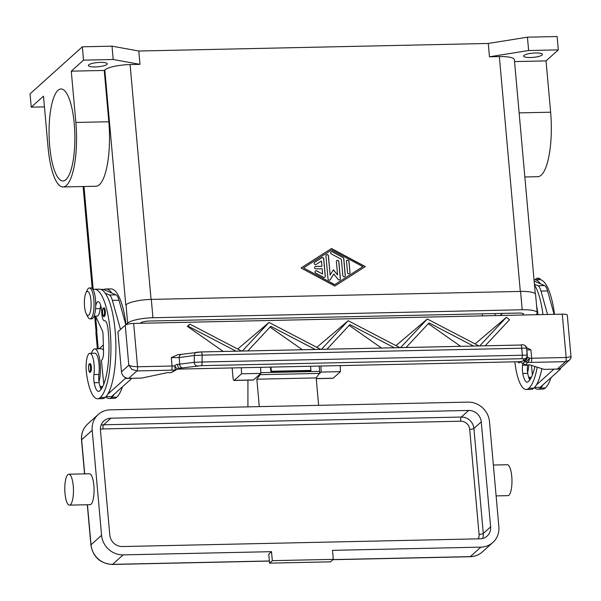 <?xml version="1.0" encoding="UTF-8"?>
<svg xmlns="http://www.w3.org/2000/svg" width="601" height="601" viewBox="0 0 601 601"><rect width="100%" height="100%" fill="white"/><g stroke="black" fill="none" stroke-linecap="round" stroke-linejoin="round"><path stroke-width="0.9" d="M500.22 315.495L502.556 313.399M140.334 323.278L140.837 322.827A6.874 1.548 -5.1 0 1 149.266 321.039L518.528 313.053A6.874 1.548 -5.1 0 1 523.539 314.09A6.874 1.548 -5.1 0 1 523.291 314.556L522.787 315.007M126.022 324.578L127.652 323.113A20.614 4.635 -5.1 0 1 152.939 317.741L522.201 309.748A20.614 4.635 -5.1 0 1 537.226 312.866A20.614 4.635 -5.1 0 1 536.475 314.27L535.979 314.721M537.226 312.866L535.589 294.535A20.614 4.635 174.9 0 0 520.564 291.417L151.302 299.403A20.614 4.635 174.9 0 0 126.015 304.782L125.782 304.985A20.614 4.635 -5.1 0 1 125.819 304.955M96.851 331.008A20.614 4.635 -5.1 0 1 96.881 330.971L96.656 331.181A20.614 4.635 174.9 0 0 95.905 332.586L97.362 348.843M99.075 348.813L103.342 344.974M44.451 106.88L31.237 107.166L30.05 93.831L82.345 46.803L112.019 46.164L138.793 51.017L488.275 43.46L489.469 56.794L499.356 56.584A20.614 4.635 -5.1 0 1 514.381 59.702L535.281 293.844M138.793 51.017L139.988 64.352L130.094 64.57L151.054 299.411M331.497 248.521L365.318 266.581L334.847 286.031L301.026 267.971L331.497 248.521L301.048 267.986M365.205 266.656L331.406 248.604M334.629 284.671L362.846 266.634L331.632 249.963L303.505 267.918L334.629 284.671L362.846 266.634M303.505 267.918L334.719 284.589M489.469 56.794L528.632 50.514L558.306 49.875L546.046 60.896L550.629 112.207L519.129 112.883M488.275 43.46L527.438 37.179L528.632 50.514M527.438 37.179L557.112 36.541L558.306 49.875M524.846 176.972L537.857 176.686A52.009 14.559 -91.2 0 0 550.629 112.207M323.744 258.813L325.291 276.114A1.285 1.202 -132 0 1 323.533 277.241L315.728 273.072A1.285 1.202 -132 0 1 315.39 271.021A1.285 1.202 -132 0 1 316.772 270.878L322.624 274.003L322.159 268.767L315.976 268.902A1.285 1.202 -132 0 1 314.999 266.694A1.285 1.202 -132 0 1 315.75 266.401L321.933 266.266L321.467 261.029L316.194 264.395A1.285 1.202 -132 0 1 314.616 262.367A1.285 1.202 -132 0 1 314.766 262.254L321.798 257.769A1.285 1.202 -132 0 1 323.744 258.813L323.654 258.896A1.285 1.202 48 0 0 321.7 257.852L314.669 262.337A1.285 1.202 48 0 0 314.571 262.412M349.992 272.546A1.285 1.202 -132 0 1 348.325 273.71A1.285 1.202 -132 0 1 347.521 272.599L346.522 261.352A1.285 1.202 -132 0 1 348.189 260.188A1.285 1.202 -132 0 1 348.993 261.3L349.992 272.546L348.903 261.382A1.285 1.202 48 0 0 346.852 260.413M343.787 258.52L345.305 275.536A1.285 1.202 -132 0 1 343.637 276.708A1.285 1.202 -132 0 1 342.833 275.596L341.383 259.301L331.361 253.953A1.285 1.202 -132 0 1 331.023 251.894A1.285 1.202 -132 0 1 332.406 251.759L343.073 257.453A1.285 1.202 -132 0 1 343.787 258.52L343.697 258.603A1.285 1.202 48 0 0 342.983 257.536L332.315 251.842A1.285 1.202 48 0 0 330.978 251.939M330.152 275.04L333.397 269.774L337.567 274.875L336.38 261.57A1.285 1.202 -132 0 1 338.047 260.406A1.285 1.202 -132 0 1 338.851 261.518L340.384 278.684A1.285 1.202 -132 0 1 338.213 279.465L333.78 274.041L330.325 279.63A1.285 1.202 -132 0 1 328.018 278.947L325.96 255.876A1.285 1.202 -132 0 1 327.635 254.704A1.285 1.202 -132 0 1 328.431 255.816L330.152 275.04L328.341 255.898A1.285 1.202 48 0 0 326.29 254.929M324.871 277.144A1.285 1.202 48 0 0 325.201 276.197L323.654 258.896M321.933 266.266L315.66 266.483A1.285 1.202 48 0 0 314.962 266.739M322.624 274.003L316.682 270.961A1.285 1.202 48 0 0 315.345 271.059M349.572 273.575A1.285 1.202 48 0 0 349.902 272.629M344.884 276.565A1.285 1.202 48 0 0 345.214 275.619L343.697 258.603M330.069 279.923A1.285 1.202 48 0 0 330.234 279.713L333.78 274.041M339.963 279.705A1.285 1.202 48 0 0 340.294 278.766L338.761 261.6A1.285 1.202 48 0 0 336.71 260.631M337.567 274.875L333.33 269.887M112.019 46.164L113.206 59.499L139.988 64.352M82.345 46.803L83.531 60.145L113.206 59.499M31.237 107.166L43.497 96.145L48.072 147.455A52.009 14.559 -91.2 0 0 63.09 186.956A52.009 14.559 -91.2 0 0 75.854 122.469L71.279 71.166L104.243 70.452L104.807 69.949A20.614 4.635 -5.1 0 1 130.094 64.57M71.279 71.166L83.531 60.145M88.745 64.863A9.443 2.126 -5.1 0 1 98.992 62.444A9.443 2.126 -5.1 0 1 107.218 63.826A9.443 2.126 -5.1 0 1 106.88 64.465A9.443 2.126 -5.1 0 1 96.633 66.876A9.443 2.126 -5.1 0 1 88.4 65.501A9.443 2.126 -5.1 0 1 88.745 64.863M104.243 70.452L108.826 121.755A52.009 14.559 88.8 0 1 96.062 186.242L63.09 186.956M65.952 179.601A45.999 12.876 88.8 0 1 62.962 180.946A45.999 12.876 88.8 0 1 49.297 140.664A45.999 12.876 88.8 0 1 57.981 90.323A45.999 12.876 88.8 0 1 60.971 88.978A45.999 12.876 88.8 0 1 74.637 129.26A45.999 12.876 88.8 0 1 65.952 179.601M514.554 61.572L546.046 60.896M523.952 55.45A9.443 2.126 -5.1 0 1 534.199 53.031A9.443 2.126 -5.1 0 1 542.425 54.413A9.443 2.126 -5.1 0 1 542.079 55.052A9.443 2.126 -5.1 0 1 531.84 57.463A9.443 2.126 -5.1 0 1 523.606 56.088A9.443 2.126 -5.1 0 1 523.952 55.45M105.844 396.825A40.628 11.374 -91.2 0 0 109.164 398.493L114.115 398.38A40.628 11.374 -91.2 0 0 116.752 397.193A54.961 15.393 -91.2 0 0 122.439 386.841M126.045 324.743A54.961 15.393 -91.2 0 0 110.802 288.901L105.859 289.006A54.961 15.393 -91.2 0 0 103.778 289.562L111.831 293.063A54.961 15.393 -91.2 0 0 105.859 289.006M109.164 398.493A40.628 11.374 -91.2 0 0 111.809 397.299A54.961 15.393 -91.2 0 0 114.318 394.143L111.628 396.562L105.971 396.683M102.824 386.36A18.894 5.289 88.8 0 1 102.132 386.541L100.074 386.586M100.803 386.571A40.628 11.374 -91.2 0 0 101.494 388.704M91.457 353.268A18.894 5.289 88.8 0 1 94.725 348.903A18.894 5.289 88.8 0 1 100.179 363.252A18.894 5.289 88.8 0 1 98.977 381.733A8.587 2.404 88.8 0 1 98.902 374.446A14.597 4.087 -91.2 0 0 98.812 362.305A14.597 4.087 -91.2 0 0 94.815 353.193L89.872 353.305A14.597 4.087 -91.2 0 0 86.506 373.386A40.628 11.374 -91.2 0 0 97.625 398.741A40.628 11.374 -91.2 0 0 100.269 397.554A54.961 15.393 -91.2 0 0 110.644 337.394A54.961 15.393 -91.2 0 0 94.319 289.261A54.961 15.393 -91.2 0 0 92.99 289.494M95.687 305.932A12.02 3.366 88.8 0 1 98.158 301.664A12.02 3.366 88.8 0 1 101.757 312.783A8.587 2.404 -91.2 0 0 104.326 320.724A8.587 2.404 -91.2 0 0 104.439 320.709A12.02 3.366 88.8 0 1 104.589 320.694A12.02 3.366 88.8 0 1 107.97 328.882A48.095 13.462 88.8 0 1 99.668 390.883A17.174 4.808 88.8 0 1 98.556 391.386A17.174 4.808 88.8 0 1 94.177 382.709A8.587 2.404 88.8 0 1 93.959 374.551A14.597 4.087 -91.2 0 0 93.869 362.418A14.597 4.087 -91.2 0 0 89.872 353.305M103.77 307.967A4.297 1.202 88.8 0 1 104.048 307.84A4.297 1.202 88.8 0 1 105.325 311.603A4.297 1.202 88.8 0 1 104.514 316.306A4.297 1.202 88.8 0 1 104.236 316.426C102.403 318.184 101.96 308.103 103.364 308.125L104.048 307.84M89.812 363.733A4.297 1.202 88.8 0 1 90.097 363.605A4.297 1.202 88.8 0 1 91.367 367.369A4.297 1.202 88.8 0 1 90.556 372.064A4.297 1.202 88.8 0 1 90.278 372.192C88.452 373.95 88.001 363.868 89.414 363.89L90.097 363.605M86.334 314L87.904 316.967A15.461 4.327 -91.2 0 0 90.052 318.868L91.698 318.838A15.461 4.327 -91.2 0 0 95.499 299.666A15.461 4.327 -91.2 0 0 91.029 287.924L89.384 287.962A15.461 4.327 -91.2 0 0 87.325 289.952L85.875 292.988A12.02 3.366 -91.2 0 0 84.531 306.345A12.02 3.366 -91.2 0 0 86.334 314A12.02 3.366 -91.2 0 0 89.985 312.986A12.02 3.366 -91.2 0 0 90.954 300.568A12.02 3.366 -91.2 0 0 85.875 292.988M90.052 318.868A15.461 4.327 -91.2 0 0 93.846 299.704A15.461 4.327 -91.2 0 0 89.384 287.962M97.625 398.741L102.568 398.636A40.628 11.374 -91.2 0 0 105.213 397.441A54.961 15.393 -91.2 0 0 107.722 394.286A54.961 15.393 -91.2 0 0 115.828 343.194A54.961 15.393 -91.2 0 0 105.243 293.205A54.961 15.393 -91.2 0 0 99.263 289.149L94.319 289.261M101.141 389.215A17.174 4.808 88.8 0 1 99.12 382.604A8.587 2.404 88.8 0 1 98.977 381.733M94.034 316.209L97.084 316.141A12.884 3.606 -91.2 0 0 100.194 308.598A12.02 3.366 88.8 0 1 100.713 305.473M103.492 350.33A18.894 5.289 -91.2 0 0 101.321 348.76L94.725 348.903M103.778 289.562L103.597 289.487A13.74 3.846 -91.2 0 0 103.102 289.381L100.908 289.427M103.785 384.189L101.404 360.352L101.862 359.939A8.587 2.404 -91.2 0 0 103.522 351.352L103.056 334.802A5.154 1.442 -91.2 0 0 102.298 330.588L95.589 316.171M114.318 394.143L131.912 378.322L125.324 378.465L107.722 394.286M125.233 377.496L125.324 378.465M105.243 293.205L109.329 294.986A17.174 4.808 88.8 0 1 112.379 300.365L120.508 329.476M125.849 324.833L118.975 300.222A17.174 4.808 -91.2 0 0 115.925 294.843L111.831 293.063M534.92 366.46A48.095 13.462 88.8 0 1 528.287 381.612A17.174 4.808 88.8 0 1 527.167 382.116A17.174 4.808 88.8 0 1 522.787 373.439A8.587 2.404 88.8 0 1 522.569 365.28A14.597 4.087 -91.2 0 0 522.75 363.522M514.869 361.825A14.597 4.087 -91.2 0 0 515.117 364.116A40.628 11.374 -91.2 0 0 526.236 389.471A40.628 11.374 -91.2 0 0 528.88 388.284A54.961 15.393 -91.2 0 0 537.226 367.188M538.023 314.676A54.961 15.393 -91.2 0 0 536.603 305.871M519.692 361.719A4.297 1.202 88.8 0 1 519.174 362.794A4.297 1.202 88.8 0 1 518.888 362.921L517.611 361.764M526.236 389.471L531.186 389.365A40.628 11.374 -91.2 0 0 533.823 388.171A54.961 15.393 -91.2 0 0 536.332 385.016A54.961 15.393 -91.2 0 0 541.869 368.661M542.966 314.571A54.961 15.393 -91.2 0 0 534.477 284.874M529.751 379.945A17.174 4.808 88.8 0 1 527.731 373.334A8.587 2.404 88.8 0 1 527.595 372.462A8.587 2.404 88.8 0 1 527.513 365.175A14.597 4.087 -91.2 0 0 527.55 364.89M527.595 372.462A18.894 5.289 -91.2 0 0 528.857 364.86M534.454 387.555A40.628 11.374 -91.2 0 0 537.775 389.223L542.726 389.11A40.628 11.374 -91.2 0 0 545.362 387.923A54.961 15.393 -91.2 0 0 551.049 377.571M554.505 314.323A54.961 15.393 -91.2 0 0 539.413 279.63L534.469 279.735A54.961 15.393 -91.2 0 0 534.026 279.773M538.947 279.645A15.461 4.327 -91.2 0 0 537.114 278.278A15.461 4.327 -91.2 0 0 535.348 279.72M540.72 279.803A15.461 4.327 -91.2 0 0 538.766 278.24L537.121 278.278M537.775 389.223A40.628 11.374 -91.2 0 0 540.419 388.028A54.961 15.393 -91.2 0 0 542.928 384.873L540.239 387.292L534.582 387.42M534.139 281.05L540.449 283.792A54.961 15.393 -91.2 0 0 534.469 279.735M531.434 377.09A18.894 5.289 88.8 0 1 530.743 377.27L528.685 377.315M529.421 377.3A40.628 11.374 -91.2 0 0 530.105 379.434M547.519 314.473L540.998 291.094A17.174 4.808 -91.2 0 0 537.94 285.715L534.417 284.183M536.332 385.016L553.927 369.149M527.287 355.138L202.086 362.005A3.433 0.962 88.8 0 1 201.898 364.491A3.433 0.962 88.8 0 1 201.267 365.663L521.518 358.737L523.997 358.842L523.321 360.547L525.364 361.667A3.433 3.29 35.4 0 0 527.543 362.298A10.307 2.321 174.9 0 0 531.029 362.403L565.533 361.652L557.277 369.082A6.874 6.416 48 0 0 561.274 367.519L569.756 359.841M557.277 369.082L544.085 369.367L529.812 364.845L525.627 364.935L527.543 362.298A3.433 2.088 95.1 0 0 529.323 358.173L527.017 356.776M569.305 360.3C570.807 358.549 571.348 357.174 570.95 356.153L570.191 356.904L566.15 357.497A3.433 0.962 -91.2 0 1 566.097 360.097A3.433 0.962 -91.2 0 1 565.533 361.652L569.327 360.277M570.95 356.16L567.291 315.194A6.874 1.548 174.9 0 0 566.412 314.533A6.874 1.548 174.9 0 0 562.281 314.158L566.15 357.497L531.645 358.241L530.901 349.85L526.596 347.641M531.442 365.355L532.396 374.926M553.934 369.194L560.53 369.052L542.928 384.873M560.448 368.143L560.53 369.052M540.449 283.792L544.536 285.573A17.174 4.808 88.8 0 1 547.586 290.952L554.114 314.331M181.337 354.372L177.866 354.68L171.3 357.625L172.044 366.017L137.539 366.768L133.67 323.428A6.874 1.548 174.9 0 0 128.471 324.007A6.874 1.548 174.9 0 0 125.241 325.216L117.901 331.82L121.477 371.824A6.874 6.416 48 0 0 123.829 376.496A6.874 6.416 48 0 0 128.667 378.352L141.851 378.067L167.138 372.688L171.323 372.597L176.912 369.45A3.433 3.095 56.4 0 0 177.092 369.315M128.667 378.352L136.923 370.922A3.433 0.962 88.8 0 0 137.486 369.367A3.433 0.962 88.8 0 0 137.539 366.768L132.258 366.37L128.817 365.22L131.814 369.315L136.923 370.922L171.428 370.178A10.307 2.321 174.9 0 0 175.312 369.923A3.433 3.095 56.4 0 0 176.912 369.45A3.433 3.433 0 0 0 177.25 369.194L179.646 368.24L201.267 365.663M133.67 323.428L562.281 314.158M177.866 354.68L181.63 354.312A3.433 2.937 82.1 0 0 181.622 354.312A3.433 2.937 82.1 0 0 179.962 355.251A3.433 2.937 82.1 0 0 179.143 357.572L194.318 355.476L202.124 355.146A3.433 0.962 -91.2 0 0 201.748 352.787A3.433 0.962 -91.2 0 0 201.095 351.938L520.736 345.027A3.433 0.962 -91.2 0 0 520.676 345.034L201.155 351.946M223.256 351.465L187.332 326.305L189.878 324.142L241.572 351.067M237.703 349.046L269.045 322.436L320.701 349.354M316.825 347.333L348.174 320.724L399.83 347.641M395.954 345.628L427.303 319.011L478.959 345.936M475.083 343.915L506.425 317.298L509.505 319.732L485.202 345.8M171.3 357.625L179.143 357.572L179.744 364.341A3.433 2.937 82.1 0 0 180.661 366.865A3.433 2.937 82.1 0 0 182.824 367.917M523.997 358.842A3.433 3.426 21.6 0 0 527.287 355.131L526.716 348.287L525.394 348.144L202.124 355.146L202.086 362.005L194.281 362.335L176.348 364.559L174.636 365.844L177.25 369.187L178.204 368.608M526.859 349.977L530.901 349.85M523.321 360.547A3.433 3.426 21.6 0 0 526.378 358.406A3.433 3.426 21.6 0 0 526.378 358.391L527.062 356.678M521.518 358.737A3.433 0.962 -91.2 0 0 522.156 357.565A3.433 0.962 -91.2 0 0 522.344 355.078L521.766 348.227A3.433 0.962 -91.2 0 0 521.39 345.875A3.433 0.962 -91.2 0 0 520.736 345.027C523.358 344.118 525.349 345.199 526.709 348.279A3.433 3.426 21.6 0 0 525.567 346.003M181.953 354.29A3.433 2.937 82.1 0 0 181.63 354.312L201.095 351.946A3.433 0.962 -91.2 0 0 201.035 351.953L197.136 352.194A3.433 2.937 -97.9 0 0 196.805 352.216A3.433 2.937 -97.9 0 1 196.805 352.216A3.433 2.937 -97.9 0 0 195.137 353.148A3.433 2.937 -97.9 0 0 194.318 355.476L194.281 362.335A3.433 2.937 82.1 0 0 195.19 364.852A3.433 2.937 82.1 0 0 197.361 365.904M400.582 347.626L427.266 319.011M460.636 346.326L428.295 323.676M381.515 348.039L349.166 325.389M302.386 349.752L270.044 327.102M394.339 347.761L349.902 324.6L326.952 349.219M315.209 349.474L270.773 326.313L247.822 350.931M242.323 351.052L269.008 322.436M473.46 346.048L429.031 322.895L406.073 347.506M321.452 349.339L348.137 320.724M479.711 345.913L506.395 317.298M236.08 351.187L188.023 326.14L189.878 324.142M188.023 326.14L187.332 326.305M177.333 369.127L519.625 361.719L525.627 364.935M177.633 368.909L179.646 368.24A3.433 1.893 85.5 0 1 177.603 364.326M527.19 356.769A3.433 3.133 -84.6 0 1 524.222 360.788L519.625 361.719M531.029 362.403A3.433 0.962 -91.2 0 0 531.592 360.84A3.433 0.962 -91.2 0 0 531.645 358.241A6.874 1.548 -5.1 0 1 529.323 358.173A3.433 1.255 -48.3 0 1 525.477 361.659A3.433 1.255 -48.3 0 1 525.364 361.667L522.607 363.327M241.332 367.744L241.542 373.799L234.255 380.358A3.433 0.962 88.8 0 1 234.029 380.456A3.433 0.962 88.8 0 1 233.038 377.849L232.151 367.94M316.254 378.675L332.939 378.314A3.433 0.962 -91.2 0 0 333.164 378.217L340.451 371.658L340.241 365.603M340.451 371.658L321.167 372.072L318.906 374.107M320.957 366.017L321.167 372.072M234.029 380.456L253.314 380.042A3.433 0.962 -91.2 0 0 253.539 379.937L260.834 373.379L241.542 373.799M260.834 373.379L260.616 367.324M270.908 367.098L271.419 371.253L270.976 371.846L270.397 367.113M270.976 371.846L310.544 370.99L310.98 370.404L271.419 371.253M310.98 370.404L310.469 366.242M318.635 405.344L316.186 377.916L319.416 373.401A1.72 0.481 -91.2 0 0 319.672 371.38L319.191 366.054M493.361 465.031L507.297 464.731A15.461 4.327 88.8 0 1 511.887 478.268A15.461 4.327 88.8 0 1 508.964 495.186A15.461 4.327 88.8 0 1 507.965 495.645L496.118 495.9M333.307 559.351L332.503 550.343L480.868 547.135A20.614 19.24 48 0 0 492.865 542.463A20.614 19.24 48 0 0 498.868 526.709L489.492 421.692A20.614 19.24 48 0 0 467.924 402.114L110.201 409.852A20.614 19.24 48 0 0 98.203 414.525A20.614 19.24 48 0 0 92.201 430.278L101.577 535.303A20.614 19.24 48 0 0 123.145 554.873L271.509 551.665L268.752 554.145L269.556 563.145L330.55 561.822L333.307 559.351L272.313 560.665L269.556 563.145M70.467 504.675A15.461 4.327 88.8 0 1 69.461 505.125A15.461 4.327 88.8 0 1 64.87 491.588A15.461 4.327 88.8 0 1 67.785 474.67A15.461 4.327 88.8 0 1 68.792 474.219A15.461 4.327 88.8 0 1 73.382 487.757A15.461 4.327 88.8 0 1 70.467 504.675M68.792 474.219L89.399 473.768A15.461 4.327 88.8 0 1 93.989 487.306A15.461 4.327 88.8 0 1 91.074 504.231A15.461 4.327 88.8 0 1 90.067 504.682L69.461 505.125M272.313 560.665L271.509 551.665M481.251 421.864L490.619 526.882A12.02 11.224 -132 0 1 487.126 536.077A12.02 11.224 -132 0 1 480.124 538.804L122.401 546.542A12.02 11.224 -132 0 1 109.818 535.123L100.442 430.106A12.02 11.224 -132 0 1 103.943 420.91A12.02 11.224 -132 0 1 110.945 418.183L468.667 410.445A12.02 11.224 -132 0 1 481.251 421.864L473.911 428.468A12.02 11.224 48 0 0 461.328 417.049L103.605 424.787A3.433 0.962 -91.2 0 0 103.041 426.342A3.433 0.962 -91.2 0 0 102.981 428.941L460.712 421.211A3.433 0.962 88.8 0 1 460.764 418.612A3.433 0.962 88.8 0 1 461.328 417.049L468.667 410.445M260.308 373.852A1.72 0.481 88.8 0 1 260.068 374.678L256.845 379.201L316.186 377.916M256.845 379.201L259.286 406.629M247.92 406.869L247.928 380.155M523.291 314.556L523.208 313.677M522.201 309.748L520.564 291.417M152.939 317.741L151.302 299.403M127.652 323.113L126.015 304.782M98.233 348.828L96.656 331.181M482.363 315.886L482.182 313.835M499.356 56.584L520.316 291.417M104.807 69.949L125.782 304.985M83.99 186.505L93.178 289.434M95.567 316.171L96.881 330.971M495.224 315.608L495.036 313.557M75.854 122.469L108.826 121.755M111.809 397.299L116.752 397.193M93.959 374.551L98.902 374.446M102.516 313.016A3.606 1.007 -91.2 0 0 103.793 315.653A3.606 1.007 -91.2 0 0 104.446 311.28A3.606 1.007 -91.2 0 0 103.169 308.651A3.606 1.007 -91.2 0 0 102.516 313.016M88.565 368.781A3.606 1.007 -91.2 0 0 89.842 371.41A3.606 1.007 -91.2 0 0 90.488 367.046A3.606 1.007 -91.2 0 0 89.218 364.416A3.606 1.007 -91.2 0 0 88.565 368.781M100.269 397.554L105.213 397.441M94.177 382.709L99.12 382.604M95.536 308.696L100.194 308.598M103.597 289.487L101.186 289.539M115.925 294.843L109.329 294.986M118.975 300.222L112.379 300.365M517.694 361.764A3.606 1.007 -91.2 0 0 518.453 362.148A3.606 1.007 -91.2 0 0 518.716 361.742M533.823 388.171L528.88 388.284M527.513 365.175L522.569 365.28M527.731 373.334L522.787 373.439M545.362 387.923L540.419 388.028M540.998 291.094L547.586 290.952M537.94 285.715L544.536 285.573M125.241 325.216L128.817 365.22L121.477 371.824M171.428 370.178A3.433 0.962 88.8 0 0 171.984 368.616A3.433 0.962 88.8 0 0 172.044 366.017A6.874 1.548 -5.1 0 0 174.636 365.844L175.312 369.923L171.323 372.597M333.164 378.217L316.246 378.585M253.539 379.937L234.255 380.358M492.865 542.463L482.31 551.951A20.614 19.24 -132 0 1 470.32 556.624L333.029 559.591M482.31 551.951C478.854 554.986 474.782 556.579 470.095 556.729A3.433 0.962 -91.2 0 0 470.32 556.624L480.868 547.135M269.368 560.973L112.59 564.362A3.433 0.962 88.8 0 1 112.372 564.459L269.376 561.064M123.145 554.873L112.59 564.362A20.614 19.24 -132 0 1 91.021 544.784A3.433 0.774 174.9 0 0 90.901 545.024C93.117 557.074 100.277 563.558 112.372 564.459M101.577 535.303L91.021 544.784L87.453 504.735M92.201 430.278L81.653 439.767A3.433 0.774 174.9 0 0 81.526 440L84.553 473.873M84.696 473.873L81.653 439.767A20.614 19.24 -132 0 1 87.656 424.013C83.126 428.288 81.09 433.614 81.526 440M100.405 429.43A8.587 8.016 -132 0 1 102.981 428.941M110.945 418.183L103.605 424.787A12.02 11.224 48 0 0 101.096 425.125M460.712 421.211A8.587 8.016 -132 0 1 469.697 429.362A3.433 0.774 174.9 0 0 472.296 429.069A3.433 0.774 174.9 0 0 473.911 428.468L483.279 533.485A3.433 0.774 174.9 0 1 481.671 534.086A3.433 0.774 174.9 0 1 479.065 534.379A8.587 8.016 -132 0 1 478.201 538.842M469.697 429.362L479.065 534.379M482.633 538.466A12.02 11.224 48 0 0 483.279 533.485L490.619 526.882M260.804 372.658L319.672 371.38M260.068 374.678L319.416 373.401M83.118 186.528L92.216 288.48M94.695 316.194L96.092 331.85M104.326 320.724L104.792 320.709M527.107 356.536L526.716 348.272M332.924 559.689L470.095 556.729M87.303 504.742L90.901 545.024M98.203 414.525L87.656 424.013"/></g></svg>
